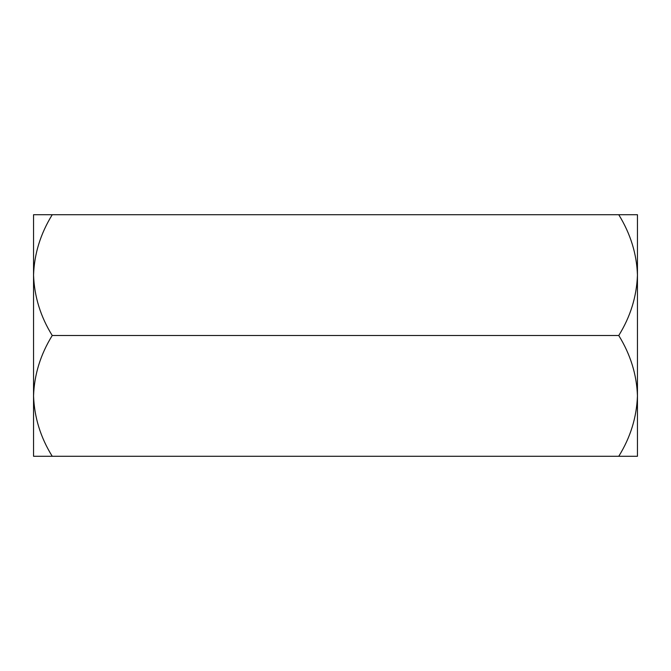 <?xml version="1.0" encoding="UTF-8"?>
<svg xmlns="http://www.w3.org/2000/svg" width="671" height="671" viewBox="0 0 671 671"><rect width="100%" height="100%" fill="white"/><g stroke="black" fill="none" stroke-linecap="round" stroke-linejoin="round"><path stroke-width="1.01" d="M618.763 214.72L637.45 214.72L637.45 275.11C636.737 253.898 630.505 233.768 618.763 214.72L33.55 214.72L33.55 275.11C34.263 253.898 40.495 233.768 52.237 214.72M618.763 335.5C630.438 316.704 636.67 296.574 637.45 275.11L637.45 456.28L618.763 456.28C630.438 437.484 636.67 417.354 637.45 395.89C636.737 374.678 630.505 354.548 618.763 335.5L52.237 335.5C40.562 316.704 34.33 296.574 33.55 275.11L33.55 395.89C34.263 374.678 40.495 354.548 52.237 335.5M618.763 456.28L52.237 456.28C40.562 437.484 34.33 417.354 33.55 395.89L33.55 456.28L52.237 456.28"/></g></svg>
